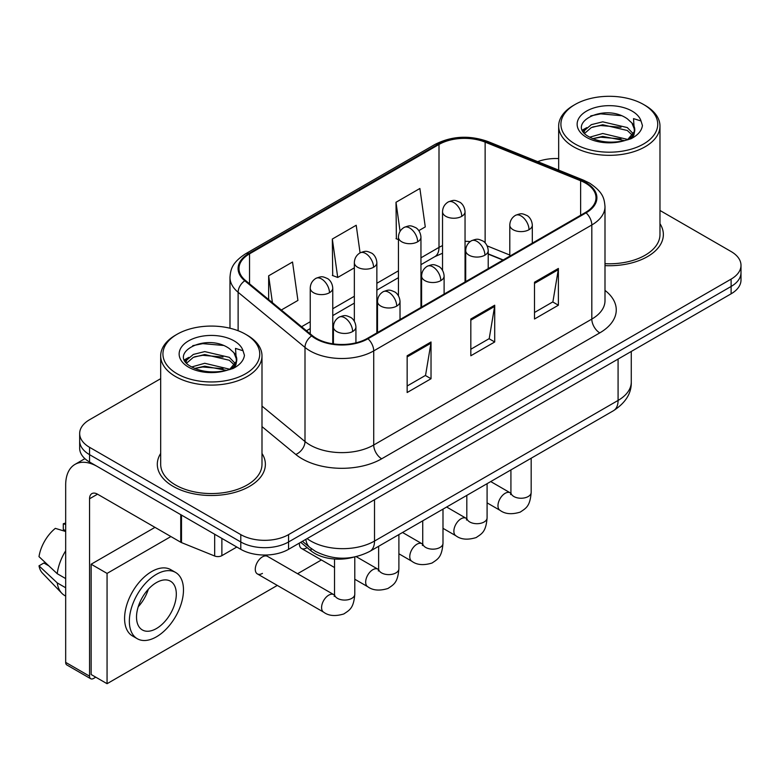 <?xml version="1.0" encoding="UTF-8"?>
<svg xmlns="http://www.w3.org/2000/svg" width="780" height="780" viewBox="0 0 780 780"><rect width="100%" height="100%" fill="white"/><g stroke="black" fill="none" stroke-linecap="round" stroke-linejoin="round"><path stroke-width="1.17" d="M502.973 260.091L488.212 254.124M353.311 557.251A33.774 19.5 180 0 1 311.044 550.856L300.69 542.315M160.68 453.453A54.035 31.2 0 0 0 157.306 464.315A54.035 31.2 0 0 0 173.131 486.369A54.035 31.2 0 0 0 232.021 493.135A54.035 31.2 0 0 0 265.375 464.315A54.035 31.2 0 0 0 261.992 453.453A54.035 31.2 0 0 1 265.375 464.315A54.035 31.2 0 0 1 232.021 493.135A54.035 31.2 0 0 1 173.131 486.369A54.035 31.2 0 0 1 157.306 464.315A54.035 31.2 0 0 1 160.68 453.453M585.448 183.066A36.026 20.797 180 0 1 595.998 197.769A36.026 20.797 180 0 1 585.448 212.472L367.351 338.393A36.026 20.797 180 0 1 312.37 335.615L245.495 280.478A36.026 20.797 180 0 1 238.982 268.544A36.026 20.797 180 0 1 249.532 253.841L439.003 144.456A36.026 20.797 180 0 1 485.131 142.126L580.632 180.736A36.026 20.797 180 0 1 585.448 183.066M586.082 182.695A36.923 21.313 0 0 0 581.149 180.307L485.648 141.697A36.923 21.313 0 0 0 438.36 144.085L248.898 253.471A36.923 21.313 0 0 0 244.764 280.771L311.63 335.917A36.923 21.313 0 0 0 367.985 338.764L586.082 212.843A36.923 21.313 0 0 0 586.082 182.695M160.68 378.671L89.554 419.738A33.774 19.5 0 0 0 79.667 433.524L79.667 448.227A33.774 19.5 0 0 0 89.554 462.014L240.786 549.325L240.786 541.973A33.774 19.5 0 0 0 288.551 541.973L731.114 286.465A33.774 19.5 0 0 0 741 272.678A33.774 19.5 0 0 1 731.114 286.465L288.551 541.973A33.774 19.5 0 0 1 240.786 541.973L89.554 454.662L240.786 541.973L240.786 534.622A33.774 19.5 0 0 0 288.551 534.622L731.114 279.113A33.774 19.5 0 0 0 741 265.327A33.774 19.5 0 0 0 731.114 251.54L659.977 210.473M79.667 440.875A33.774 19.5 0 0 0 89.554 454.662A33.774 19.5 0 0 1 79.667 440.875M407.15 355.768L407.15 392.525L431.028 378.739L431.028 341.981L407.15 355.768M407.15 386.002L425.539 375.385L430.93 343.2A9.009 5.197 -120 0 0 431.028 341.981M425.383 375.482L431.028 378.739M534.505 282.233L534.505 319L558.383 305.214L558.383 268.447L534.505 282.233M534.505 312.478L552.893 301.86L558.285 269.675A9.009 5.197 -120 0 0 558.383 268.447M552.737 301.957L558.383 305.214M470.827 319L470.827 355.768L494.705 341.981L494.705 305.214L470.827 319M470.827 349.245L489.216 338.627L494.608 306.433A9.009 5.197 -120 0 0 494.705 305.214M489.06 338.715L494.705 341.981M604.997 265.629A54.035 31.2 0 0 0 663.361 234.536A54.035 31.2 0 0 0 659.977 223.684A54.035 31.2 0 0 1 663.361 234.536A54.035 31.2 0 0 1 604.997 265.629M558.665 158.574A33.774 19.5 0 0 0 537.673 161.636M79.667 433.524A33.774 19.5 0 0 0 89.554 447.31L240.786 534.622M418.831 230.626L425.276 226.902L419.884 188.487L396.006 202.274L396.386 238.816M281.317 310.011L297.921 300.427L292.529 262.022L268.651 275.808L268.651 299.569M360.077 252.847L356.206 225.254L332.329 239.041L332.709 275.584M332.329 239.041L337.721 277.456L354.344 267.852M337.721 277.456L332.329 275.438M398.444 239.587L396.006 238.67M396.006 202.274L400.081 231.338M268.651 275.808L272.425 302.679M240.786 549.325A33.774 19.5 0 0 0 288.551 549.325L731.114 293.816A33.774 19.5 0 0 0 741 280.03L741 265.327M221.881 538.414L221.881 555.652L236.808 547.033M180.745 514.663L97.519 466.606A45.026 25.994 -120 0 0 75.007 464.383A45.026 25.994 -120 0 0 65.676 484.994L65.676 662.376L89.554 676.163L89.554 498.781A11.261 6.503 60 0 1 91.884 493.623A11.261 6.503 60 0 1 97.519 494.179L180.745 542.236L180.745 514.663A5.626 3.247 0 0 0 181.496 515.024M89.554 676.163A5.626 3.247 120 0 0 90.724 678.746L66.846 664.96A5.626 3.247 -60 0 1 65.676 662.376M90.724 678.746A5.626 3.247 120 0 0 93.532 678.463L95.764 677.176M221.881 555.652A5.626 3.247 180 0 1 214.675 556.013L181.496 542.597A5.626 3.247 180 0 1 180.745 542.236M604.997 263.679A50.651 29.25 0 0 0 659.977 234.536L659.977 126.077A50.651 29.25 0 0 0 645.148 105.397L643.549 104.481A48.409 27.944 0 0 0 575.094 104.481A48.409 27.944 0 0 0 575.094 144.007A48.409 27.944 0 0 0 643.549 144.007A48.409 27.944 0 0 0 643.549 104.481L645.148 105.397M575.094 104.481L573.505 105.397A50.651 29.25 0 0 0 558.665 126.077A50.651 29.25 0 0 0 573.505 146.757A50.651 29.25 0 0 0 628.709 153.104A50.651 29.25 0 0 0 659.977 126.077M634.403 131.508L634.774 129.753A25.448 14.693 0 0 0 631.898 122.977L627.344 118.823C603.886 102.229 564.798 123.883 588.929 136.744C598.777 142.087 610.418 143.452 623.844 140.839L630.991 138.752C637.865 135.223 641.677 130.826 642.437 125.541L641.024 120.978L633.506 118.618L634.393 131.498L628.183 138.996M589.68 137.192L602.735 133.497L627.588 139.425M592.673 138.665L602.735 136.412L624.76 140.634M583.976 132.473L584.746 130.27L591.328 124.654L602.735 121.826L627.315 127.569L633.233 133.731M584.678 133.312L591.328 127.569L602.735 124.742L627.315 130.494L632.249 135.115M631.898 122.977L634.754 130.104M634.774 130.465L633.906 134.95L631.946 138.265M582.514 130.016L586.833 127.598M590.762 115.879L600.736 113.861L621.27 115.674M583.06 131.108L584.873 130.026M592.644 127.003L600.736 125.531L621.017 127.276M592.683 138.665L600.736 137.202L621.017 138.947M177.109 334.259L175.519 335.176A50.651 29.25 0 0 0 160.68 355.856L160.68 464.315A50.651 29.25 0 0 0 175.519 484.994A50.651 29.25 0 0 0 230.724 491.332A50.651 29.25 0 0 0 261.992 464.315L261.992 355.856A50.651 29.25 0 0 0 247.162 335.176L245.564 334.259A48.409 27.944 0 0 0 177.109 334.259A48.409 27.944 0 0 0 177.109 373.776A48.409 27.944 0 0 0 245.564 373.776A48.409 27.944 0 0 0 245.564 334.259L247.162 335.176M160.68 355.856A50.651 29.25 0 0 0 175.519 376.535A50.651 29.25 0 0 0 230.724 382.873A50.651 29.25 0 0 0 261.992 355.856M236.418 361.286L236.788 359.531A25.448 14.693 0 0 0 233.912 352.745L229.359 348.592C205.9 331.997 166.813 353.652 190.944 366.522C200.791 371.865 212.433 373.22 225.859 370.607L233.005 368.531C239.879 365.001 243.691 360.594 244.452 355.319L243.038 350.756L235.511 348.397L236.408 361.276L230.197 368.774M191.695 366.961L204.75 363.275L229.603 369.203M223.031 368.716L202.751 366.98L194.698 368.443L204.75 366.19L226.775 370.412M185.991 362.242L186.761 360.038L193.343 354.432L204.75 351.595L229.33 357.347L235.248 363.5M186.693 363.08L193.343 357.347L204.75 354.52L229.33 360.262L234.263 364.884M233.912 352.745L236.769 359.882M236.788 360.243L235.921 364.728L233.961 368.033M184.528 359.785L188.848 357.377M192.777 345.657L202.751 343.639L223.285 345.442M185.075 360.877L186.888 359.804M194.659 356.772L202.751 355.31L223.031 357.045M257.371 573.914L323.68 612.193A10.13 5.85 -60 0 1 322.13 604.071A10.13 5.85 -60 0 1 328.741 595.15A10.13 5.85 -60 0 1 329.199 594.906A10.13 5.85 -60 0 1 333.811 594.643L267.511 556.364A10.13 5.85 120 0 0 262.441 556.871A10.13 5.85 120 0 0 255.82 565.792A10.13 5.85 120 0 0 257.371 573.914A10.13 5.85 120 0 0 262.441 573.407M170.908 536.552L107.065 573.407L107.065 683.699L277.3 585.419M297.57 573.719L321.399 559.962M299.403 543.065A10.13 5.85 120 0 0 301.47 548.457A10.13 5.85 120 0 0 306.54 547.95M154.986 527.358L91.143 564.223L91.143 674.515L107.065 683.699M107.065 573.407L91.143 564.223M156.419 628.553A28.139 16.244 120 0 0 174.798 603.759A28.139 16.244 120 0 0 170.489 581.207A28.139 16.244 120 0 0 156.419 582.601A28.139 16.244 120 0 0 138.031 607.396A28.139 16.244 120 0 0 142.35 629.947A28.139 16.244 120 0 0 156.419 628.553M138.236 606.742A28.139 16.244 120 0 0 148.336 589.251M65.676 524.492L63.287 523.77L63.287 529.415L65.676 530.8M175.559 572.432L170.781 569.673A38.269 22.093 120 0 0 151.642 571.574A38.269 22.093 120 0 0 126.643 605.3A38.269 22.093 120 0 0 132.502 635.963L137.28 638.722A38.269 22.093 120 0 0 156.419 636.831A38.269 22.093 120 0 0 181.418 603.106A38.269 22.093 120 0 0 175.559 572.432A38.269 22.093 120 0 0 156.419 574.333A38.269 22.093 120 0 0 131.41 608.059A38.269 22.093 120 0 0 137.28 638.722M65.676 550.807A37.148 21.45 120 0 0 57.223 573.7L39 556.647A29.269 16.897 120 0 1 55.331 528.362L65.676 531.502M65.676 578.575L57.223 573.7M48.857 565.87L43.895 563.004L39 565.832L57.223 582.884L65.676 587.769M57.223 582.884A37.148 21.45 120 0 0 61.805 593.258A37.148 21.45 120 0 0 64.613 595.471L65.676 596.086M65.676 523.097A29.269 16.897 120 0 0 63.287 523.77M39 565.832A29.269 16.897 120 0 0 42.461 573.115L61.805 593.258M311.044 548.399L311.044 550.856M604.997 290.404A56.287 32.497 180 0 1 599.771 332.885L381.673 458.796A11.261 6.503 60 0 1 373.718 445.01L591.815 319.088A45.026 25.994 0 0 0 604.997 300.709L604.997 206.593A45.026 25.994 180 0 1 591.815 224.971A11.261 6.503 -120 0 0 586.082 212.843M381.673 458.796A56.287 32.497 180 0 1 302.084 458.796A56.287 32.497 180 0 1 295.776 454.457L261.992 426.601M311.63 335.917A11.261 7.527 129.5 0 0 305 347.422L305 441.538A45.026 25.994 0 0 0 310.04 445.01A45.026 25.994 0 0 0 373.718 445.01L373.718 350.893A45.026 25.994 180 0 1 305 347.422L238.124 292.285A45.026 25.994 180 0 1 229.983 277.368L229.983 328.224M604.997 206.593C604.276 198.861 603.554 192.416 589.485 183.056L583.567 180.19A11.261 5.275 112 0 0 581.149 180.307M583.567 180.19L488.056 141.58C469.414 134.979 451.717 135.934 434.967 144.446A11.261 6.503 60 0 1 438.36 144.085M248.898 253.471A11.261 6.503 -120 0 0 245.495 253.831C231.845 262.792 230.607 269.529 229.983 277.368M244.764 280.771A11.261 7.527 129.5 0 0 238.124 292.285L238.124 330.74M488.056 141.58A11.261 5.275 112 0 0 485.648 141.697M367.985 338.764A11.261 6.503 60 0 1 373.718 350.893L591.815 224.971L591.815 319.088A11.261 6.503 60 0 0 599.771 332.885M288.551 534.622L288.551 549.325M731.114 279.113L731.114 293.816M89.554 447.31L89.554 462.014M261.992 406.087L305 441.538A11.261 7.527 -50.5 0 1 295.776 454.457M249.532 253.841L249.532 283.803M580.632 180.736L580.632 215.251M485.131 142.126L485.131 242.833M509.798 255.04L487.198 245.905M470.194 241.566A36.026 20.797 0 0 0 465.046 241.312M442.533 245.602A36.026 20.797 0 0 0 439.003 247.397L420.956 257.819M439.003 144.456L439.003 247.397A20.261 11.7 60 0 1 434.801 256.669L420.956 264.664M398.444 270.816L376.857 283.276M354.344 296.273L332.758 308.734M310.245 321.731L301.597 326.732M503.217 259.954L489.157 254.27A20.261 9.487 -68 0 1 488.212 253.744M470.827 320.171L494.608 306.433M534.505 283.403L558.285 269.675M407.15 356.928L430.93 343.2M307.106 538.619A45.026 25.994 0 0 0 310.84 541.057A45.026 25.994 0 0 0 374.517 541.057L618.082 400.433A45.026 25.994 0 0 0 631.274 382.054C631.595 393.227 625.648 402.792 613.421 410.738L369.847 551.362A22.513 12.997 60 0 0 374.517 541.057L374.517 499.697M618.082 359.073L618.082 400.433A22.513 12.997 60 0 1 613.421 410.738M305.877 539.321A22.513 15.054 129.5 0 0 309.913 547.501L302.416 541.32M529.015 229.71A11.261 6.503 0 0 0 532.311 225.118C531.823 218.38 527.446 215.631 526.968 215.534C522.015 213.418 521.547 213.008 515.424 215.368A11.261 6.503 60 0 1 521.05 215.923A11.261 6.503 -120 0 1 529.015 229.71A11.261 6.503 0 0 1 513.094 229.71A11.261 6.503 0 0 1 509.798 225.118C509.964 220.847 511.836 217.601 515.424 215.368M487.09 502.866L500.068 510.354A10.13 5.85 -60 0 1 498.517 502.242A10.13 5.85 -60 0 1 505.128 493.311A10.13 5.85 -60 0 1 505.586 493.067A10.13 5.85 -60 0 1 510.198 492.814L490.737 481.572M510.598 494.578L510.919 492.394A10.13 5.85 -0 0 0 513.883 496.529A10.13 5.85 -0 0 0 527.748 496.782A10.13 5.85 -0 0 0 531.18 492.394C530.029 506.678 525.915 508.209 520.25 512.109C511.787 514.683 505.06 514.098 500.068 510.354M461.75 216.333A11.261 6.503 0 0 0 465.046 211.741C464.558 205.013 460.19 202.264 459.703 202.166C454.76 200.041 454.282 199.631 448.168 201.991A11.261 6.503 60 0 1 453.794 202.547A11.261 6.503 -120 0 1 461.75 216.333A11.261 6.503 0 0 1 445.828 216.333A11.261 6.503 0 0 1 442.533 211.741C442.709 207.47 444.581 204.224 448.168 201.991M484.916 255.167A11.261 6.503 0 0 0 488.212 250.575C487.724 243.847 483.346 241.088 482.869 240.991C477.925 238.875 477.448 238.466 471.325 240.825A11.261 6.503 60 0 1 476.95 241.381A11.261 6.503 -120 0 1 484.916 255.167A11.261 6.503 0 0 1 468.994 255.167A11.261 6.503 0 0 1 465.699 250.575C465.865 246.304 467.747 243.058 471.325 240.825M442.991 528.323L455.969 535.821A10.13 5.85 -60 0 1 454.418 527.699A10.13 5.85 -60 0 1 461.038 518.768A10.13 5.85 -60 0 1 461.487 518.524A10.13 5.85 -60 0 1 466.099 518.271L446.638 507.029M466.498 520.036L466.82 517.852A10.13 5.85 -0 0 0 469.794 521.986A10.13 5.85 -0 0 0 483.659 522.239A10.13 5.85 -0 0 0 487.09 517.852C485.94 532.135 481.816 533.666 476.161 537.566C467.688 540.14 460.96 539.555 455.969 535.821M440.817 280.625A11.261 6.503 0 0 0 444.113 276.032C443.625 269.305 439.257 266.555 438.769 266.458C433.826 264.332 433.348 263.923 427.226 266.282A11.261 6.503 60 0 1 432.861 266.838A11.261 6.503 -120 0 1 440.817 280.625A11.261 6.503 0 0 1 424.895 280.625A11.261 6.503 0 0 1 421.6 276.032C421.775 271.762 423.647 268.515 427.226 266.282M398.892 553.78L411.869 561.278A10.13 5.85 -60 0 1 410.319 553.157A10.13 5.85 -60 0 1 416.939 544.225A10.13 5.85 -60 0 1 417.388 543.982A10.13 5.85 -60 0 1 422.009 543.728L402.538 532.486M422.399 545.503L422.731 543.309A10.13 5.85 -0 0 0 425.695 547.443A10.13 5.85 -0 0 0 439.559 547.697A10.13 5.85 -0 0 0 442.991 543.309C441.841 557.593 437.716 559.124 432.061 563.024C423.589 565.597 416.861 565.012 411.869 561.278M396.718 306.091A11.261 6.503 0 0 0 400.023 301.49C399.535 294.762 395.158 292.012 394.68 291.915C389.727 289.79 389.259 289.38 383.136 291.74A11.261 6.503 60 0 1 388.762 292.295A11.261 6.503 -120 0 1 396.718 306.091A11.261 6.503 0 0 1 380.806 306.091A11.261 6.503 0 0 1 377.5 301.49C377.676 297.229 379.548 293.972 383.136 291.74M354.793 579.238L367.78 586.736A10.13 5.85 -60 0 1 366.22 578.614A10.13 5.85 -60 0 1 372.84 569.692A10.13 5.85 -60 0 1 373.288 569.449A10.13 5.85 -60 0 1 377.91 569.185L356.206 556.657M378.31 570.96L378.631 568.766A10.13 5.85 -0 0 0 381.595 572.91A10.13 5.85 -0 0 0 395.46 573.154A10.13 5.85 -0 0 0 398.892 568.766C397.741 583.06 393.627 584.581 387.962 588.481C379.499 591.055 372.772 590.47 367.78 586.736M352.628 331.549A11.261 6.503 0 0 0 355.924 326.947C355.436 320.219 351.058 317.47 350.581 317.372C345.628 315.256 345.16 314.847 339.037 317.197A11.261 6.503 60 0 1 344.662 317.762A11.261 6.503 -120 0 1 352.628 331.549A11.261 6.503 0 0 1 336.706 331.549A11.261 6.503 0 0 1 333.411 326.947C333.577 322.686 335.449 319.43 339.037 317.197M334.21 596.417L334.532 594.224A10.13 5.85 -0 0 0 337.496 598.367A10.13 5.85 -0 0 0 351.361 598.611A10.13 5.85 -0 0 0 354.793 594.224C353.642 608.517 349.528 610.038 343.863 613.938C335.4 616.512 328.673 615.937 323.68 612.193M417.651 241.8A11.261 6.503 0 0 0 420.956 237.198C420.469 230.47 416.091 227.721 415.613 227.624C410.66 225.498 410.192 225.089 404.069 227.448A11.261 6.503 60 0 1 409.695 228.014A11.261 6.503 -120 0 1 417.651 241.8A11.261 6.503 0 0 1 401.739 241.8A11.261 6.503 0 0 1 398.444 237.198C398.609 232.937 400.481 229.681 404.069 227.448M373.561 267.257A11.261 6.503 0 0 0 376.857 262.655C376.369 255.928 371.992 253.178 371.514 253.081C366.571 250.965 366.093 250.556 359.97 252.915A11.261 6.503 60 0 1 365.596 253.471A11.261 6.503 -120 0 1 373.561 267.257A11.261 6.503 0 0 1 357.64 267.257A11.261 6.503 0 0 1 354.344 262.655C354.51 258.394 356.392 255.148 359.97 252.915M329.462 292.715A11.261 6.503 0 0 0 332.758 288.122C332.27 281.385 327.892 278.635 327.415 278.538C322.471 276.422 321.994 276.013 315.871 278.372A11.261 6.503 60 0 1 321.506 278.928A11.261 6.503 -120 0 1 329.462 292.715A11.261 6.503 0 0 1 313.54 292.715A11.261 6.503 0 0 1 310.245 288.122C310.411 283.852 312.293 280.605 315.871 278.372M89.554 498.781L97.519 494.179M181.496 515.092L181.496 542.597M214.675 556.013L214.675 534.251M641.024 120.978A32.204 18.593 0 0 0 632.092 111.101A32.204 18.593 0 0 0 586.56 111.101A32.204 18.593 0 0 0 586.56 137.387A32.204 18.593 0 0 0 623.844 140.839M627.871 139.815A25.448 14.693 0 0 0 634.735 130.591M243.038 350.756A32.204 18.593 0 0 0 234.107 340.87A32.204 18.593 0 0 0 188.575 340.87A32.204 18.593 0 0 0 188.575 367.165A32.204 18.593 0 0 0 225.859 370.607M229.886 369.593A25.448 14.693 0 0 0 236.749 360.36M434.967 144.446L245.495 253.831M489.157 254.27L488.212 253.9M465.719 249.883L465.046 249.873M442.533 253.246L434.801 256.669M398.444 277.67L376.857 290.131M354.344 303.127L332.758 315.588M310.245 328.585L306.481 330.759M369.847 551.362C351.731 560.469 333.616 560.469 315.5 551.362L309.913 547.501M631.274 382.054L631.274 351.458M510.89 493.174L510.198 492.814M531.18 458.221L531.18 492.394M532.311 243.155L532.311 225.118M510.919 469.921L510.919 492.394M509.798 256.152L509.798 225.118M465.046 281.99L465.046 211.741M442.533 270.28L442.533 211.741M466.791 518.632L466.099 518.271M487.09 483.678L487.09 517.852M488.212 268.613L488.212 250.575M466.82 495.378L466.82 517.852M465.699 281.609L465.699 250.575M422.702 544.089L422.009 543.728M442.991 509.135L442.991 543.309M444.113 294.07L444.113 276.032M422.731 520.835L422.731 543.309M421.6 307.067L421.6 276.032M378.602 569.556L377.91 569.185M398.892 534.592L398.892 568.766M400.023 319.527L400.023 301.49M334.532 567.538L301.47 548.457M378.631 546.292L378.631 568.766M377.5 332.534L377.5 301.49M334.503 595.013L333.811 594.643M354.793 556.969L354.793 594.224M355.924 342.839L355.924 326.947M334.532 559.016L334.532 594.224M333.411 343.902L333.411 326.947M420.956 307.447L420.956 237.198M398.444 295.737L398.444 237.198M376.857 332.904L376.857 262.655M354.344 321.204L354.344 262.655M332.758 343.805L332.758 288.122M310.245 333.86L310.245 288.122M75.007 464.383L84.903 458.659M558.665 170.128L558.665 126.077"/></g></svg>
